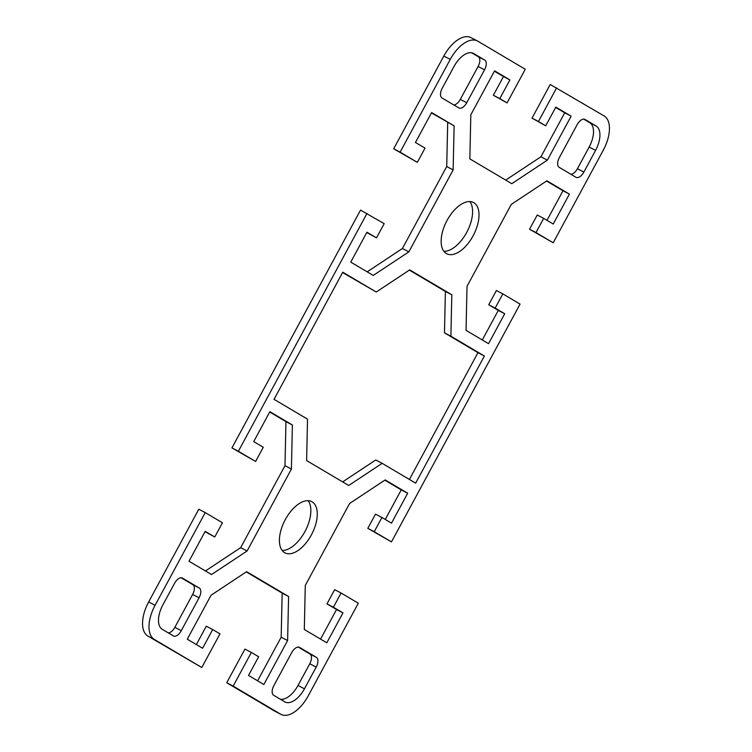 <?xml version="1.0" encoding="UTF-8"?>
<svg xmlns="http://www.w3.org/2000/svg" width="752" height="752" viewBox="0 0 752 752"><rect width="100%" height="100%" fill="white"/><g stroke="black" fill="none" stroke-linecap="round" stroke-linejoin="round"><path stroke-width="1.13" d="M473.093 235.818A28.914 15.106 -62.4 0 1 446.707 253.744A28.914 15.106 -62.4 0 1 447.073 220.411A28.914 15.106 -62.4 0 1 473.459 202.485A28.914 15.106 -62.4 0 1 473.093 235.818M443.877 251.318A28.914 15.106 117.6 0 0 466.672 232.462A28.914 15.106 117.6 0 0 469.859 201.555M311.356 534.945A28.914 15.106 -62.4 0 1 284.97 552.87A28.914 15.106 -62.4 0 1 285.328 519.538A28.914 15.106 -62.4 0 1 311.723 501.612A28.914 15.106 -62.4 0 1 311.356 534.945M282.141 550.445A28.914 15.106 117.6 0 0 304.927 531.589A28.914 15.106 117.6 0 0 308.123 500.682M148.652 601.957A29.76 15.548 117.6 0 0 147.9 636.07L201.78 667.513L154.32 639.416A29.76 15.548 -62.4 0 1 155.081 605.313L205.221 512.591L198.791 509.236L148.652 601.957L155.081 605.313M201.78 667.513L219.979 633.861L212.703 629.556L202.598 648.252L187.286 639.191L211.058 595.227L246.647 571.661L288.589 596.486L287.612 640.544L263.839 684.508L248.527 675.446L258.641 656.75L251.365 652.445L233.167 686.097L226.737 682.741L274.198 710.837A29.76 15.548 117.6 0 0 274.583 711.044L281.013 714.4A29.76 15.548 -62.4 0 1 280.628 714.193L233.167 686.097M556.64 87.843L538.451 121.495L545.717 125.8L532.021 118.139L550.22 84.487L604.1 115.93A29.76 15.548 -62.4 0 1 603.348 150.043L553.209 242.764L535.988 232.575L543.668 218.362L553.237 224.03L569.414 194.119L546.911 180.8L511.322 204.356L467.02 286.305L466.043 330.363L488.546 343.683L504.714 313.763L495.145 308.104L502.834 293.891L520.055 304.09L391.472 541.891L374.252 531.702L381.931 517.489L391.501 523.157L407.678 493.246L385.174 479.926L349.586 503.492L305.284 585.432L304.306 629.49L326.8 642.81L342.978 612.889L333.409 607.231L341.088 593.018L358.319 603.217L308.179 695.948A29.76 15.548 -62.4 0 1 281.013 714.4M545.717 125.8L555.831 107.104L571.135 116.165L547.371 160.129L511.783 183.695L469.84 158.869L470.818 114.812L494.59 70.848L509.903 79.909L499.789 98.606L507.064 102.911L525.263 69.259L477.802 41.163A29.76 15.548 -62.4 0 0 477.417 40.956L470.987 37.6A29.76 15.548 117.6 0 0 443.821 56.052L393.681 148.783L400.111 152.139L450.251 59.408A29.76 15.548 -62.4 0 1 477.417 40.956M400.111 152.139L417.332 162.338L425.021 148.125L415.452 142.466L431.62 112.546L454.123 125.866L453.146 169.924L408.844 251.864L373.255 275.429L350.752 262.11L366.929 232.199L376.498 237.867L384.178 223.654L360.528 210.109L231.945 447.91L238.375 451.266L366.957 213.465M238.375 451.266L255.595 461.465L263.285 447.252L253.715 441.593L269.883 411.673L292.387 424.993L291.409 469.051L247.098 550.99L211.519 574.556L189.015 561.236L205.193 531.326L214.762 536.994L222.442 522.781L205.221 512.591M450.899 336.2L484.391 356.025L415.649 483.16L382.166 463.335L348.712 485.482L306.609 460.562L307.53 419.155L274.038 399.331L342.771 272.196L376.263 292.02L409.718 269.874L451.82 294.793L450.899 336.2L444.47 332.845L445.391 291.438L409.361 270.109M316.188 667.118L304.457 688.804A21.263 11.111 -62.4 0 1 285.055 701.992A21.263 11.111 -62.4 0 1 284.782 701.842L273.681 695.271A8.507 4.446 -62.4 0 1 273.897 685.523L291.691 652.623A8.507 4.446 -62.4 0 1 299.446 647.35A8.507 4.446 -62.4 0 1 299.559 647.406L316.404 657.38A8.507 4.446 -62.4 0 1 316.188 667.118L309.758 663.762A8.507 4.446 117.6 0 0 309.974 654.024L298.234 647.068M173.402 635.91L162.3 629.339A21.263 11.111 -62.4 0 1 162.846 604.975L174.567 583.289A8.507 4.446 -62.4 0 1 182.332 578.015A8.507 4.446 -62.4 0 1 182.435 578.081L199.28 588.045A8.507 4.446 -62.4 0 1 199.064 597.793L181.27 630.693A8.507 4.446 -62.4 0 1 173.515 635.966A8.507 4.446 -62.4 0 1 173.402 635.91M442.242 88.238L453.973 66.552A21.263 11.111 -62.4 0 1 473.375 53.364A21.263 11.111 -62.4 0 1 473.647 53.514L484.749 60.085A8.507 4.446 -62.4 0 1 484.532 69.833L466.738 102.733A8.507 4.446 -62.4 0 1 458.974 108.006A8.507 4.446 -62.4 0 1 458.87 107.95L442.026 97.976A8.507 4.446 -62.4 0 1 442.242 88.238M585.028 119.446L596.129 126.016A21.263 11.111 -62.4 0 1 595.584 150.381L583.862 172.067A8.507 4.446 -62.4 0 1 576.098 177.34A8.507 4.446 -62.4 0 1 575.985 177.275L559.15 167.311A8.507 4.446 -62.4 0 1 559.366 157.563L577.151 124.663A8.507 4.446 -62.4 0 1 584.915 119.389A8.507 4.446 -62.4 0 1 585.028 119.446L584.802 119.333M553.209 242.764L529.558 229.219L537.238 215.006L543.668 218.362M342.639 481.891L375.737 459.98L382.166 463.335M409.408 479.466L477.962 352.669L444.47 332.845M484.391 356.025L477.962 352.669M451.82 294.793L445.391 291.438M376.263 292.02L342.592 272.534M280.355 699.219A21.263 11.111 117.6 0 0 298.027 685.448L309.758 663.762M320.559 639.106L336.548 609.534L326.979 603.875L334.668 589.662L341.088 593.018M342.978 612.889L336.548 609.534M333.409 607.231L326.979 603.875M391.472 541.891L367.822 528.346L375.502 514.133L381.931 517.489M374.252 531.702L367.822 528.346M385.259 519.463L401.248 489.89L384.817 480.161M407.678 493.246L401.248 489.89M196.357 644.558L206.283 626.2L212.703 629.556M226.737 682.741L244.936 649.089L251.365 652.445M257.598 680.814L281.182 637.188L282.16 593.131L246.289 571.896M287.612 640.544L281.182 637.188M288.589 596.486L282.16 593.131M168.298 632.883A8.507 4.446 117.6 0 0 174.849 627.337L192.634 594.437A8.507 4.446 117.6 0 0 192.85 584.689L181.11 577.743M291.409 469.051L284.98 465.695L285.957 421.637L269.705 412.021M292.387 424.993L285.957 421.637M255.595 461.465L231.945 447.91M214.762 536.994L205.005 531.664M205.446 570.965L240.678 547.644L284.98 465.695M247.098 550.99L240.678 547.644M570.89 174.257A8.507 4.446 117.6 0 0 577.433 168.711L589.154 147.025A21.263 11.111 117.6 0 0 589.7 122.661L583.702 119.117M482.295 339.979L498.285 310.407L488.715 304.748L496.405 290.535L502.834 293.891M504.714 313.763L498.285 310.407M495.145 308.104L488.715 304.748M535.988 232.575L529.558 229.219M546.995 220.336L562.985 190.764L546.554 181.035M569.414 194.119L562.985 190.764M547.371 160.129L540.942 156.773L564.714 112.809L555.643 107.442M571.135 116.165L564.714 112.809M538.451 121.495L532.021 118.139M507.064 102.911L493.359 95.25L503.473 76.554L494.402 71.186M499.789 98.606L493.359 95.25M509.903 79.909L503.473 76.554M505.711 180.104L540.942 156.773M453.766 104.932A8.507 4.446 117.6 0 0 460.309 99.377L478.103 66.477A8.507 4.446 117.6 0 0 478.319 56.729L471.645 52.781M454.123 125.866L431.441 112.894M417.332 162.338L393.681 148.783M376.498 237.867L366.741 232.537M367.183 271.839L402.414 248.508L446.716 166.568L447.694 122.51M408.844 251.864L402.414 248.508M453.146 169.924L446.716 166.568M147.9 636.07L154.32 639.416M443.821 56.052L450.251 59.408M280.628 714.193L274.198 710.837M304.457 688.804L298.027 685.448M316.404 657.38L309.974 654.024M199.28 588.045L192.85 584.689M181.27 630.693L174.849 627.337M199.064 597.793L192.634 594.437M583.862 172.067L577.433 168.711M595.584 150.381L589.154 147.025M596.129 126.016L589.7 122.661M466.738 102.733L460.309 99.377M484.532 69.833L478.103 66.477M484.749 60.085L478.319 56.729M473.647 53.514L473.093 53.232"/></g></svg>
